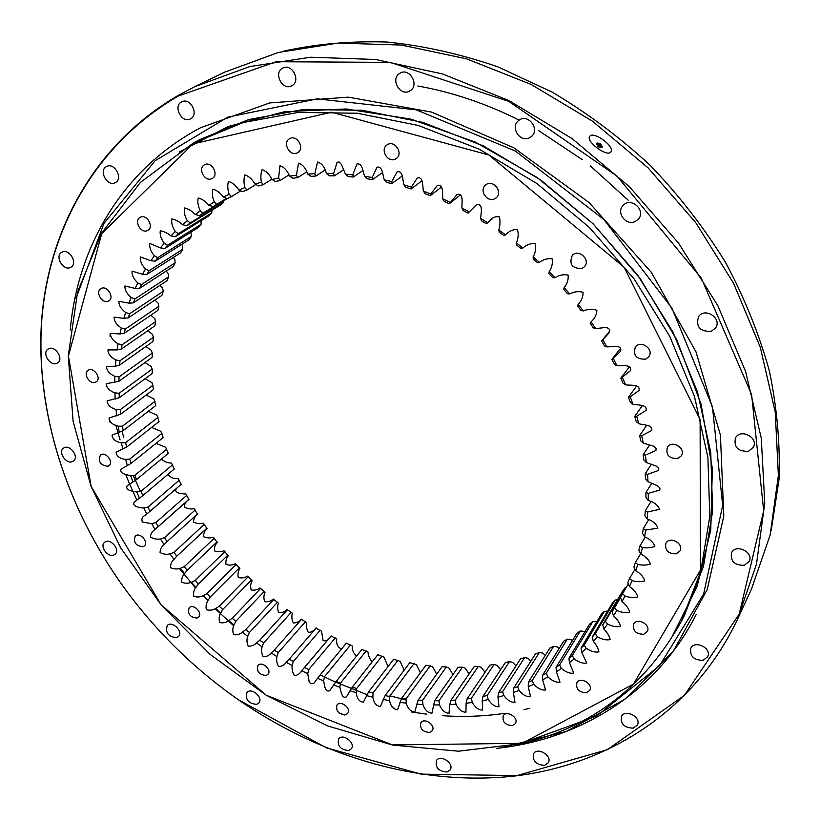<?xml version="1.0" encoding="UTF-8"?>
<svg xmlns="http://www.w3.org/2000/svg" width="820" height="820" viewBox="0 0 820 820"><rect width="100%" height="100%" fill="white"/><g stroke="black" fill="none" stroke-linecap="round" stroke-linejoin="round"><path stroke-width="1.23" d="M193.048 143.869L101.711 233.649L68.429 356.054L91.143 486.414L161.017 604.719L266.151 695.196L392.401 744.919L522.227 743.32L633.491 684.105L700.444 570.115L700.116 419.543L624.204 267.33L488.956 155.031L331.567 112.217L193.048 143.869M578.213 304.363L583.256 310.934L580.98 310.493L577.464 305.911L578.213 304.363C581.575 300.755 583.194 296.727 583.061 292.279C578.582 291.09 574.113 291.633 569.654 293.909L567.512 293.744L563.699 289.368L564.191 287.635C567.255 283.751 568.567 279.558 568.106 275.079C563.606 274.198 559.23 275.069 554.996 277.683L552.998 277.795L548.918 273.654L549.154 271.748C551.891 267.597 552.875 263.281 552.096 258.782C547.596 258.218 543.342 259.417 539.355 262.359L537.53 262.738L533.215 258.843L533.174 256.793C535.573 252.416 536.229 247.988 535.142 243.509C530.663 243.263 526.563 244.77 522.842 248.029L521.192 248.665L516.661 245.047L516.354 242.863C518.404 238.271 518.732 233.761 517.338 229.333C512.9 229.415 508.974 231.23 505.55 234.786L504.105 235.658L499.39 232.347L498.796 230.041C500.138 225.664 500.354 221.277 499.452 216.9C495.331 216.121 491.764 217.71 488.751 221.666L486.362 223.788L481.483 220.795L480.612 218.407C480.848 214.163 483.79 202.386 476.256 204.969L468.066 213.128L463.074 210.473L461.916 208.013C461.66 203.739 464.14 192.433 457.006 194.535L449.35 203.739L444.255 201.433L442.82 198.932C442.144 194.637 444.102 183.741 437.316 185.515L430.838 193.971L430.315 195.662L425.149 193.715L423.448 191.183C422.392 186.919 423.786 176.392 417.329 177.93L411.353 187.083L411.086 188.928L405.88 187.36L403.901 184.818C402.497 180.605 403.368 170.447 397.198 171.8L391.776 181.579L391.765 183.577L386.558 182.368L384.324 179.857C382.612 175.726 382.919 165.906 377.036 167.147L372.218 177.489L372.464 179.611L367.288 178.78L364.808 176.31C362.809 172.272 362.594 162.811 356.966 163.969L352.795 174.814L353.317 177.038L348.192 176.587L345.466 174.168L341.428 164.441L339.111 162.011L337.112 162.257L333.617 173.553L334.406 175.859L329.363 175.777L326.411 173.44C324.812 167.249 321.881 163.436 317.596 162.001L314.798 173.686L315.843 176.054L310.913 176.341L307.746 174.107C305.798 168.192 302.723 164.553 298.521 163.17L296.42 175.193L297.721 177.602L292.935 178.248L289.562 176.126C287.308 170.529 284.109 167.065 279.979 165.753L278.585 178.042L280.143 180.482L275.51 181.476L271.963 179.477C269.421 174.209 266.121 170.939 262.062 169.689C260.77 173.399 260.545 177.571 261.385 182.204L263.179 184.633L258.73 185.966L255.02 184.111C252.242 179.18 248.849 176.115 244.852 174.937C243.673 178.688 243.683 182.921 244.883 187.616L246.922 190.035L242.669 191.685L238.804 189.994C235.822 185.392 232.357 182.542 228.421 181.456C227.355 185.248 227.601 189.512 229.159 194.227L231.435 196.615L227.396 198.583L223.399 197.056C220.242 192.792 216.726 190.168 212.841 189.184C211.888 193.007 212.37 197.282 214.286 201.997L216.777 204.334L212.974 206.589L208.864 205.246C205.574 201.382 202.038 198.963 198.245 197.999C197.323 201.843 198.01 206.127 200.316 210.853L203.011 213.118L199.465 215.66L195.252 214.491C191.859 210.965 188.292 208.782 184.551 207.942C183.741 211.796 184.664 216.06 187.298 220.723L190.189 222.907L186.898 225.705L182.604 224.741C179.129 221.554 175.552 219.596 171.882 218.868C171.175 222.753 172.313 226.986 175.275 231.558L178.35 233.638L175.337 236.683L170.97 235.914C167.444 233.075 163.877 231.342 160.269 230.727C159.664 234.633 160.997 238.804 164.287 243.263L167.526 245.241L164.799 248.511L160.392 247.937L149.752 243.437C149.23 247.353 150.767 251.463 154.365 255.789L157.758 257.644L155.308 261.108L150.87 260.75L140.343 256.926C139.912 260.852 141.635 264.891 145.529 269.052L149.066 270.774L146.903 274.423L142.454 274.269L132.061 271.123C131.723 275.048 133.639 279.005 137.791 282.972L141.46 284.55L139.595 288.363L135.136 288.425L124.927 285.934C124.681 289.88 126.762 293.724 131.169 297.486L134.951 298.91L133.393 302.867L128.945 303.144L118.951 301.299C118.797 305.245 121.032 308.986 125.675 312.512L129.56 313.783L128.289 317.863L123.871 318.344L114.123 317.135C114.062 321.091 116.45 324.71 121.298 327.979L125.265 329.087L124.302 333.268L119.925 333.965L110.454 333.371C110.474 337.338 113.006 340.812 118.039 343.826L122.088 344.759L121.421 349.033L117.096 349.935L107.932 349.935C108.035 353.902 110.69 357.243 115.897 359.959L120.007 360.728L119.628 365.064L115.374 366.171L106.538 366.745C106.723 370.722 109.501 373.92 114.861 376.339L119.013 376.923L118.931 381.31L106.272 383.739C106.528 387.727 109.408 390.771 114.902 392.882L119.095 393.272L119.3 397.7L107.123 400.847C107.44 404.834 110.403 407.724 116.02 409.518L120.232 409.723L120.724 414.161L109.05 418.005C109.419 422.003 112.463 424.739 118.182 426.195L122.416 426.215L123.174 430.643L112.043 435.133C112.453 439.161 115.558 441.724 121.37 442.841L125.603 442.667L126.639 447.084L116.071 452.189C116.512 456.238 119.679 458.646 125.562 459.405L129.785 459.036L131.077 463.423L121.114 469.101C118.828 473.919 127.52 474.678 130.728 475.825L134.931 475.262L136.479 479.597L127.141 485.799C124.804 490.76 133.629 491.18 136.837 492.041L141.009 491.293L142.803 495.567L134.962 501.522C130.062 506.083 140.312 508.031 143.869 508.01L147.989 507.067L150.019 511.26L145.386 515.155C142.27 516.62 141.255 518.916 142.332 522.022L151.772 523.672L155.841 522.535L158.106 526.635L155 529.535C152.192 531.35 150.665 533.851 150.409 537.028C153.617 538.894 156.989 539.55 160.525 538.966L164.533 537.643L167.013 541.651L164.072 544.685C161.438 546.714 160.105 549.338 160.074 552.577C163.334 554.258 166.675 554.689 170.088 553.869L174.035 552.352L176.72 556.237L173.932 559.414C171.493 561.639 170.365 564.396 170.539 567.665C173.85 569.152 177.14 569.367 180.431 568.311L184.295 566.61L187.175 570.361L184.561 573.672C182.317 576.091 181.394 578.951 181.784 582.261C185.115 583.543 188.354 583.543 191.511 582.251L195.283 580.365L198.358 583.983L195.908 587.407C193.879 590.01 193.161 592.973 193.766 596.304C197.107 597.38 200.285 597.165 203.288 595.648L206.958 593.577L210.217 597.042L207.942 600.588C206.127 603.366 205.615 606.421 206.435 609.752C209.787 610.623 212.882 610.193 215.721 608.45L219.288 606.216L222.712 609.506L220.621 613.165C219.022 616.097 218.725 619.233 219.75 622.575C223.091 623.231 226.105 622.585 228.77 620.627L232.234 618.218L235.811 621.334L233.895 625.096C232.521 628.181 232.449 631.38 233.669 634.7C237 635.162 239.911 634.301 242.402 632.138L245.733 629.555L249.464 632.486L247.732 636.33C246.594 639.559 246.738 642.829 248.163 646.119C251.463 646.365 254.261 645.299 256.558 642.941L259.766 640.194L263.62 642.931L262.072 646.857C261.18 650.209 261.539 653.519 263.159 656.779C266.418 656.81 269.103 655.549 271.205 652.986L274.269 650.075L278.257 652.607L276.893 656.605C276.237 660.079 276.811 663.431 278.636 666.639C281.844 666.455 284.386 664.989 286.282 662.252L289.204 659.188L293.293 661.504L292.125 665.563C291.715 669.151 292.514 672.513 294.523 675.67C297.67 675.27 300.079 673.609 301.75 670.698L304.527 667.48L308.709 669.571L307.736 673.691L309.253 682.342C312.041 684.526 314.142 684.034 315.567 680.887L320.179 674.932L324.443 676.787L323.654 680.948C324.402 684.146 324.812 693.054 329.794 690.563L336.118 681.492L340.454 683.111L339.859 687.303C340.894 690.501 341.612 699.265 346.47 696.856L352.282 687.15L356.669 688.513L356.269 692.726C356.925 698.65 359.293 701.797 363.373 702.166L368.621 691.854L373.049 692.961L372.833 697.195C373.848 703.037 376.38 706.133 380.429 706.491L385.082 695.606L389.52 696.436L389.51 700.669C390.873 706.43 393.559 709.464 397.587 709.782L401.605 698.353L406.054 698.917L406.228 703.14C407.919 708.787 410.779 711.75 414.776 712.026L418.118 700.075L422.556 700.362L422.925 704.575C424.944 710.099 427.958 712.98 431.945 713.195L434.579 700.772L438.987 700.772L439.54 704.944C441.877 710.345 445.034 713.123 449.011 713.277L449.76 704.636L450.908 700.403L455.274 700.116L456.002 704.247C458.646 709.495 461.957 712.16 465.924 712.242L466.108 703.263L467.051 698.958L471.356 698.384L472.269 702.453C475.2 707.537 478.644 710.079 482.611 710.079L482.201 700.793L482.939 696.426L487.162 695.565L488.238 699.562C491.446 704.462 495.034 706.871 498.99 706.789L497.965 697.215L498.498 692.808L502.619 691.649L503.869 695.555C507.334 700.259 511.044 702.525 514.991 702.34L513.34 692.521L513.658 688.082L517.666 686.627L519.08 690.44C522.781 694.919 526.604 697.031 530.55 696.764L528.254 686.719L528.357 682.26L532.221 680.508L533.789 684.218C537.715 688.451 541.641 690.389 545.577 690.03L542.625 679.8L542.522 675.342L546.222 673.292L547.934 676.879C552.055 680.846 556.083 682.609 559.999 682.158L556.38 671.775L556.062 667.326L559.599 664.989L561.444 668.433C565.739 672.133 569.838 673.702 573.754 673.169L569.459 662.662L568.926 658.245L572.268 655.621L574.236 658.911C578.684 662.304 582.846 663.687 586.751 663.062L581.769 652.474L581.042 648.097L584.158 645.197L586.239 648.323C590.81 651.408 595.033 652.587 598.918 651.859C598.18 648.241 596.294 644.704 593.249 641.25L592.317 636.925L595.207 633.747L597.39 636.709C602.054 639.457 606.318 640.42 610.182 639.6C609.332 635.92 607.21 632.384 603.827 629.001L602.7 624.758L605.334 621.314L607.61 624.082C612.345 626.5 616.63 627.239 620.473 626.316C619.51 622.575 617.163 619.059 613.442 615.779L612.12 611.628L614.477 607.928L616.824 610.49C621.591 612.56 625.885 613.083 629.698 612.058C628.643 608.266 626.08 604.781 622.001 601.614L620.504 597.575L622.575 593.639L624.973 595.996C629.719 597.678 634.003 597.985 637.796 596.919C636.699 593.044 633.922 589.59 629.463 586.577L627.792 582.661L629.555 578.51L631.995 580.632C636.73 581.964 640.984 582.036 644.745 580.857C643.546 576.921 640.553 573.539 635.756 570.72L633.922 566.938L635.367 562.582L637.827 564.478C642.521 565.451 646.724 565.287 650.444 563.986C649.153 559.988 645.945 556.688 640.82 554.105L638.841 550.486L639.959 545.935L642.419 547.596C647.031 548.201 651.172 547.801 654.842 546.397C653.478 542.327 650.075 539.13 644.622 536.803L642.511 533.359L643.269 528.654L645.729 530.058L657.886 528.162C656.471 524.021 652.874 520.936 647.103 518.906L644.868 515.657L645.278 510.798L647.697 511.957L659.546 509.343C658.06 505.14 654.298 502.188 648.241 500.487L645.904 497.453L645.945 492.471L648.302 493.373L659.782 490.073L659.977 488.105L657.558 485.819L647.984 481.658L645.566 478.839L645.237 473.765L647.523 474.401L658.573 470.424L658.778 468.404L656.277 466.129L646.324 462.5L643.833 459.917L643.136 454.782L645.33 455.151L655.897 450.518L656.123 448.458L653.56 446.182L643.259 443.128L640.717 440.791L639.641 435.615L641.711 435.727L651.746 430.469C652.904 424.442 642.972 425.17 638.77 423.653L636.207 421.562L634.752 416.386L636.689 416.232L646.109 410.4C647.421 404.096 637.13 405.367 632.866 404.178L630.303 402.353L628.479 397.198L630.262 396.788L639.016 390.443C640.522 383.821 629.873 385.656 625.578 384.826L623.026 383.268L620.842 378.174L630.467 370.712C632.24 363.752 621.222 366.14 616.927 365.71L614.416 364.428L611.874 359.416L620.514 351.36C622.646 344.031 611.218 346.921 606.954 346.942L604.504 345.948L601.614 341.038L607.599 334.509C610.9 331.126 610.377 328.758 606.041 327.395L595.709 328.646L593.342 327.928L590.123 323.172L591.107 321.829C594.766 318.519 596.693 314.665 596.878 310.278C592.46 308.791 587.919 309.007 583.256 310.934M591.107 321.829L595.709 328.646M602.823 339.921L606.954 346.942M613.288 358.514L616.927 365.71M622.441 377.518L625.578 384.826M630.262 396.788L632.866 404.178M636.689 416.232L638.77 423.653M641.711 435.727L643.259 443.128M645.33 455.151L646.324 462.5M647.523 474.401L647.984 481.658M648.302 493.373L648.241 500.487M647.697 511.957L647.103 518.906M645.729 530.058L644.622 536.803M642.419 547.596L640.82 554.105M637.827 564.478L635.756 570.72M631.995 580.632L629.463 586.577M624.973 595.996L622.001 601.614M616.824 610.49L613.442 615.779M607.61 624.082L603.827 629.001M597.39 636.709L593.249 641.25M586.239 648.323L581.769 652.474M574.236 658.911L569.459 662.662M561.444 668.433L556.38 671.775M547.934 676.879L542.625 679.8M533.789 684.218L528.254 686.719M519.08 690.44L513.34 692.521M503.869 695.555L497.965 697.215M488.238 699.562L482.201 700.793M472.269 702.453L466.108 703.263M456.002 704.247L449.76 704.636M439.54 704.944L433.226 704.923M422.925 704.575L416.57 704.144M406.228 703.14L399.863 702.32M389.51 700.669L383.155 699.47M372.833 697.195L366.519 695.606M356.269 692.726L349.996 690.778M339.859 687.303L333.668 684.987M323.654 680.948L317.565 678.294M307.736 673.691L301.75 670.698M292.125 665.563L286.282 662.252M276.893 656.605L271.205 652.986M262.072 646.857L256.558 642.941M247.732 636.33L242.402 632.138M233.895 625.096L228.77 620.627M220.621 613.165L215.721 608.45M207.942 600.588L203.288 595.648M195.908 587.407L191.511 582.251M184.561 573.672L180.431 568.311M173.932 559.414L170.088 553.869M164.072 544.685L160.525 538.966M155 529.535L151.772 523.672M146.77 514.007L143.869 508.01M139.41 498.15L136.837 492.041M132.942 482.027L130.728 475.825M127.418 465.678L125.562 459.405M122.856 449.155L121.37 442.841M119.279 432.54L118.182 426.195M116.717 415.863L116.02 409.518M115.2 399.207L114.902 392.882M114.749 382.622L114.861 376.339M115.374 366.171L115.897 359.959M117.096 349.935L118.039 343.826M119.925 333.965L121.298 327.979M123.871 318.344L125.675 312.512M128.945 303.144L131.169 297.486M135.136 288.425L137.791 282.972M142.454 274.269L145.529 269.052M150.87 260.75L154.365 255.789M160.392 247.937L164.287 243.263M170.97 235.914L175.275 231.558M182.604 224.741L187.298 220.723M195.252 214.491L200.316 210.853M208.864 205.246L214.286 201.997M223.399 197.056L229.159 194.227M238.804 189.994L244.883 187.616M255.02 184.111L261.385 182.204M271.963 179.477L278.585 178.042M289.562 176.126L296.42 175.193M307.746 174.107L314.798 173.686M326.411 173.44L333.617 173.553M345.466 174.168L352.795 174.814M364.808 176.31L372.218 177.489M384.324 179.857L391.776 181.579M403.901 184.818L411.353 187.083M423.448 191.183L430.838 193.971M442.82 198.932L450.129 202.232M461.916 208.013L469.081 211.816M480.612 218.407L487.592 222.691M498.796 230.041L505.55 234.786M516.354 242.863L522.842 248.029M533.174 256.793L539.355 262.359M549.154 271.748L554.996 277.683M564.191 287.635L569.654 293.909M581.913 268.499L584.322 266.838C591.169 260.104 578.602 248.234 572.247 255.42C568.875 264.276 572.104 268.632 581.913 268.499M494.603 198.829L496.131 197.866C503.634 192.064 492.758 178.668 485.665 184.982C478.788 190.055 487.018 202.786 494.603 198.829M395.404 159.039L396.193 158.578C403.922 153.729 394.492 139.441 387.122 144.863C379.67 149.363 387.819 163.262 395.404 159.039M297.383 152.817L297.742 152.612C305.296 148.461 296.758 133.998 289.532 138.744C282.029 142.741 290.055 157.071 297.383 152.817M212.062 178.493L212.267 178.391C219.432 174.65 211.263 160.525 204.426 164.851C197.251 168.5 205.154 182.573 212.062 178.493M147.62 230.481L147.866 230.338C154.539 226.791 146.39 213.302 140.056 217.423C133.434 220.867 141.194 234.233 147.62 230.481M108.435 301.063L108.845 300.827C114.995 297.311 106.692 284.612 100.88 288.681C94.874 292.022 102.459 304.425 108.435 301.063M95.643 382.151L96.278 381.782C101.946 378.204 93.367 366.325 88.058 370.414C82.666 373.715 90.046 385.113 95.643 382.151M108.066 466.211L108.957 465.688C114.195 461.978 105.257 450.867 100.399 455.059C97.887 461.721 100.44 465.442 108.066 466.211M143.059 546.704L144.228 546.007C149.096 542.102 139.748 531.688 135.279 536.044C133.148 542.399 135.741 545.956 143.059 546.704M197.128 618.054L198.583 617.152C203.155 613.011 193.315 603.202 189.174 607.774C187.349 613.913 190.004 617.337 197.128 618.054M266.162 675.475L267.935 674.358C272.271 669.899 261.857 660.612 257.982 665.471C256.414 671.477 259.14 674.809 266.162 675.475M345.486 714.804L347.608 713.431C351.76 708.603 340.679 699.768 337.01 704.974C335.657 710.93 338.476 714.21 345.486 714.804M429.711 732.444L432.191 730.784C436.209 725.536 424.381 717.08 420.875 722.686C419.676 728.693 422.618 731.942 429.711 732.444M512.49 725.597L515.339 723.609C519.285 717.869 506.668 709.73 503.254 715.809C502.168 721.948 505.243 725.208 512.49 725.597M586.515 692.695L589.703 690.378C593.68 684.105 580.263 676.182 576.849 682.773C575.814 689.138 579.033 692.449 586.515 692.695M643.751 634.26L647.216 631.646C651.346 624.861 637.222 616.989 633.686 624.082C632.609 630.785 635.961 634.178 643.751 634.26M676.285 553.807L679.893 551.019C684.362 543.793 669.796 535.665 665.922 543.209C664.641 550.353 668.095 553.889 676.285 553.807M677.812 458.534L681.348 455.807C686.412 448.345 671.846 439.489 667.367 447.289C665.655 454.987 669.14 458.739 677.812 458.534M645.576 359.16L648.712 356.833C654.637 349.505 640.727 339.326 635.346 347.044C632.917 355.367 636.33 359.406 645.576 359.16M626.131 587.602L625.158 587.755L622.575 591.138L602.7 624.758M617.439 599.84L615.226 600.004L612.396 603.141L592.317 636.925M607.61 611.207L604.401 611.3L601.347 614.18L581.042 648.097M596.796 621.785L592.757 621.621L589.498 624.225L568.926 658.245M584.988 631.677L580.365 630.918L576.901 633.235L556.062 667.326M572.422 640.574L570.874 639.487L567.276 639.169L563.647 641.22L542.522 675.342M559.158 648.456L557.057 646.816L553.582 646.375L549.8 648.138L528.357 682.26M545.29 655.313L542.697 653.068L539.345 652.525L535.429 653.991L513.658 688.082M530.868 661.125L527.865 658.234L524.626 657.589L520.597 658.778L498.498 692.808M515.975 665.891L512.623 662.324L509.517 661.596L505.386 662.488L482.939 696.426M500.671 669.622L497.033 665.338L494.07 664.518L489.858 665.122L467.051 698.958M485.03 672.297L481.176 667.275L478.357 666.383L474.083 666.711L450.908 700.403M469.112 673.948L465.114 668.146L462.439 667.203L458.124 667.234L434.579 700.772M452.978 674.563L448.919 667.972L446.387 666.967L442.052 666.732L418.118 700.075M436.701 674.183L432.642 666.762L425.908 665.215L401.605 698.353M420.373 672.759L416.355 664.538L409.785 662.693L385.082 695.606M404.127 670.227L400.119 661.32L393.713 659.188L368.621 691.854M388.034 666.578L383.975 657.138L377.764 654.739L352.159 687.303M372.167 661.842C369.687 659.044 368.293 655.764 367.995 652.013L361.928 649.44M356.587 656.041C353.563 653.54 352.108 650.178 352.231 645.965L346.368 643.116L319.718 675.434M341.53 648.979C337.768 647.421 336.169 644.11 336.743 639.036L331.075 635.961L303.871 668.156M330.019 637.212C328.471 640.194 326.155 641.322 323.08 640.594L321.563 631.256L315.885 628.079C314.009 630.785 311.497 632.24 308.361 632.456C306.618 629.329 306.085 626.06 306.752 622.657L301.227 619.172C299.146 621.693 296.522 622.964 293.334 622.964C291.776 619.797 291.448 616.558 292.371 613.257L287.01 609.486C284.735 611.822 281.988 612.899 278.759 612.694C277.406 609.486 277.293 606.287 278.441 603.12L273.275 599.061C270.815 601.214 267.955 602.075 264.706 601.675C263.548 598.436 263.651 595.289 265.024 592.255L260.053 587.94C257.429 589.887 254.477 590.554 251.207 589.939C250.243 586.679 250.561 583.604 252.15 580.714L247.414 576.163C244.616 577.895 241.582 578.346 238.312 577.526C237.554 574.277 238.077 571.274 239.881 568.547L235.381 563.75C232.429 565.267 229.313 565.513 226.053 564.498C225.5 561.249 226.228 558.338 228.247 555.765L223.993 550.763C220.898 552.055 217.73 552.096 214.481 550.876C214.133 547.637 215.065 544.828 217.29 542.44L213.302 537.233C210.074 538.299 206.845 538.125 203.626 536.71C203.493 533.502 204.631 530.796 207.04 528.592L203.339 523.201C199.988 524.041 196.718 523.652 193.54 522.043C193.612 518.875 194.955 516.292 197.548 514.284L194.135 508.728C190.671 509.322 187.38 508.728 184.254 506.924C184.541 503.818 186.068 501.358 188.836 499.554L185.74 493.855C182.337 494.142 172.436 492.984 176.874 488.115M149.465 511.813L181.23 484.343L178.176 478.613C173.717 479.013 170.324 477.578 167.998 474.329M174.25 469.019L171.482 463.074C167.557 463.023 164.205 461.67 161.448 459.026M136.274 479.782L168.295 453.368L165.681 447.289L155.984 443.364M130.995 463.495L163.17 437.572L160.812 431.289L151.597 427.435M126.639 447.084L158.988 421.623L156.897 415.156L148.307 411.302M123.174 430.643L155.769 405.572L153.965 398.93L146.134 395.035M120.724 414.161L153.535 389.469L152.038 382.673L145.037 378.737M119.3 397.7L152.315 373.377L152.161 369.061L151.136 366.458L144.945 362.542M118.931 381.31L152.12 357.366L152.253 353.071L151.28 350.324L145.878 346.511M119.628 365.064L152.981 341.489L153.391 337.245L152.489 334.355L147.846 330.706M121.421 349.033L154.898 325.817L155.595 321.635L154.765 318.601L150.849 315.198M124.302 333.268L157.891 310.411L158.875 306.311L158.137 303.144L154.908 300.048M128.289 317.863L161.95 295.333L163.231 291.346L162.585 288.045L160.033 285.329M133.393 302.867L167.106 280.676L168.674 276.801L168.131 273.378L166.193 271.112M139.595 288.363L173.327 266.479L175.183 262.759L174.762 259.212L173.409 257.459M146.903 274.423L180.625 252.837L182.768 249.27L182.47 245.621L181.661 244.442M155.308 261.108L188.979 239.809L191.409 236.416L190.916 232.142M164.799 248.511L198.378 227.468L201.084 224.28L201.064 220.693M175.337 236.683L208.803 215.885L211.775 212.913L211.878 210.279M186.898 225.705L220.211 205.133L223.45 202.386L223.604 200.808M193.059 143.233L243.273 122.518L298.213 112.412L357.274 113.232L418.354 125.48L479.075 149.127L536.905 183.536L589.375 227.468L634.27 279.128L669.745 336.313L694.509 396.572L707.885 457.416L709.802 516.457L700.71 571.571L681.522 621.027C645.278 686.073 592.306 726.879 522.627 743.453L458.441 751.212L392.626 745.052L327.795 725.977L266.244 695.257L210.022 654.309L160.986 604.678L120.796 548.047L91.03 486.25L73.103 421.357L68.285 355.716L77.582 291.992L101.608 233.157L140.363 182.45L193.059 143.233M681.522 621.027L684.372 615.502L703.519 566.21L712.611 511.301L710.755 452.517L697.492 391.96L672.892 331.997L637.652 275.12L593.024 223.747L540.851 180.092L483.328 145.898L422.925 122.416L362.132 110.269L303.318 109.501L248.583 119.607L199.649 139.666L194.186 142.618M338.906 712.836L344.492 714.968M322.086 675.762L335.554 682.199M529.505 708.316L523.949 709.649M504.843 713.287C484.394 716.362 463.618 717.162 442.533 715.696M426.82 714.199L411.425 711.955M233.72 625.803L215.137 608.676M195.58 588.053L179.344 568.455M136.807 499.964L129.601 484.066M129.509 483.851L125.644 474.37M109.798 421.91L108.988 418.046M629.565 366.591L620.842 378.174M636.689 385.892L628.479 397.198M642.285 405.654L634.752 416.386M646.621 425.365L639.641 435.615M649.655 444.922L643.136 454.782M651.377 464.233L645.237 473.765M651.787 483.205L645.945 492.471M650.885 501.737L645.278 510.798M648.692 519.757L643.269 528.654M645.227 537.172L639.959 545.935M640.625 553.746L635.367 562.582M635.028 569.264L629.555 578.51M628.294 583.942L622.575 593.639M620.525 597.667L614.477 607.928M621.457 595.781L612.12 611.628M625.158 587.755L605.334 621.314M615.226 600.004L595.207 633.747M604.401 611.3L584.158 645.197M592.757 621.621L572.268 655.621M580.365 630.918L559.599 664.989M567.276 639.169L546.222 673.292M553.582 646.375L532.221 680.508M539.345 652.525L517.666 686.627M524.626 657.589L502.619 691.649M509.517 661.596L487.162 695.565M494.07 664.518L471.356 698.384M478.357 666.383L455.274 700.116M462.439 667.203L438.987 700.772M446.387 666.967L422.556 700.362M430.254 665.717L406.054 698.917M414.12 663.462L389.52 696.436M398.028 660.223L373.049 692.961M382.038 656.031L356.669 688.513M377.764 654.739L352.282 687.15M366.222 650.895L340.454 683.111M361.989 649.358L336.118 681.492M350.611 644.858L324.443 676.787M346.45 643.085L320.179 674.932M335.267 637.939L308.709 669.571M331.188 635.941L304.527 667.48M320.241 630.18L293.293 661.504M316.253 627.956L289.204 659.188M305.583 621.611L278.257 652.607M301.709 619.172L274.269 650.075M291.336 612.253L263.62 642.931M287.584 609.608L259.766 640.194M277.56 602.157L249.464 632.486M273.931 599.317L245.733 629.555M264.286 591.353L235.811 621.334M260.801 588.329L232.234 618.218M251.555 579.883L222.712 609.506M248.234 576.685L219.288 606.216M239.43 567.768L210.217 597.042M236.262 564.416L206.958 593.577M227.929 555.078L198.358 583.983M224.946 551.563L195.283 580.365M217.095 541.835L187.175 570.361M214.307 538.176L184.295 566.61M206.978 528.08L176.72 556.237M204.385 524.298L174.035 552.352M197.61 513.873L167.013 541.651M195.221 509.978L164.533 537.643M189.03 499.247L158.106 526.635M186.847 495.249L155.841 522.535M181.261 484.251L150.019 511.26M179.313 480.161L147.989 507.067M174.332 468.948L142.803 495.567M172.62 464.776L141.009 491.293M168.295 453.368L136.479 479.597M166.829 449.134L134.931 475.262M163.17 437.572L131.077 463.423M161.95 433.298L129.785 459.036M158.024 417.308L125.603 442.667M155.062 401.236L122.416 426.215M153.104 385.133L120.232 409.723M152.161 369.061L119.095 393.272M152.253 353.071L119.013 376.923M153.391 337.245L120.007 360.728M155.595 321.635L122.088 344.759M158.875 306.311L125.265 329.087M163.231 291.346L129.56 313.783M168.674 276.801L134.951 298.91M175.183 262.759L141.46 284.55M182.768 249.27L149.066 270.774M191.409 236.416L157.758 257.644M201.084 224.28L167.526 245.241M211.775 212.913L178.35 233.638M223.45 202.386L190.189 222.907M227.273 198.542L199.465 215.66M226.894 198.43L203.011 213.118M226.566 198.317L216.777 204.334M240.752 190.875L231.435 196.615M255.819 184.52L246.922 190.035M271.809 179.252L263.179 184.633M288.876 174.967L280.143 180.482M306.608 171.923L297.721 177.602M324.915 170.15L315.843 176.054M343.713 169.678L334.406 175.859M362.911 170.509L353.317 177.038M382.428 172.651L372.464 179.611M402.159 176.095L391.765 183.577M422.003 180.8L411.086 188.928M441.693 186.888L430.315 195.662M123.687 587.161C155.646 631.062 193.868 668.587 238.353 699.726L326.319 747.799L421.07 774.141L517.01 775.587L607.405 749.664L684.362 695.36L739.22 614.088L763.666 510.798L751.612 394.574L701.325 278.185L617.009 176.115L508.748 101.352L390.34 62.402L276.176 61.705L178.186 96.063C94.812 144.638 48.39 230.338 41.656 321.512C35.68 413.157 67.096 508.441 123.687 587.161L123.635 587.099C66.994 508.308 35.547 412.931 41.533 321.173C48.257 229.897 94.73 144.084 178.196 95.427L194.811 86.653L249.7 66.594L310.555 57.215L375.55 59.491L442.482 73.944L508.851 100.511L572.011 138.539L629.381 186.724L678.611 243.191L717.807 305.645L745.595 371.501L761.278 438.157L764.752 503.101L756.501 564.119L737.467 619.366C694.222 710.878 608.286 764.875 514.653 776.038C420.455 786.472 320.825 756.737 238.425 699.778L235.75 697.902M737.467 619.366L751.356 589.375L770.123 535.142L778.375 475.426L775.238 412.019L760.242 347.106L733.469 283.074L695.626 222.476L647.995 167.762L592.409 121.145L531.114 84.429L466.611 58.845L401.421 45.049L337.973 43.081L278.421 52.449L224.536 72.201L194.811 86.653M610.562 152.264C606.431 156.999 585.5 140.968 589.734 136.376C593.301 130.503 615.451 146.749 610.818 151.977L610.562 152.264M635.049 221.584L638.155 219.391C646.713 210.822 631.195 196.339 623.179 205.42C615.789 212.37 625.855 226.053 635.049 221.584M529.443 137.791L531.114 136.745C540.749 129.724 527.998 112.76 518.804 120.407C509.753 126.649 519.778 142.987 529.443 137.791M409.518 91.123L410.041 90.825C419.953 85.28 409.436 67.035 399.883 73.267C389.992 78.566 399.822 96.729 409.518 91.123M190.629 118.777C199.311 114.492 190.25 97.098 181.763 101.834C172.62 105.872 181.804 123.84 190.445 118.879L190.629 118.777M115.374 182.593C123.523 178.647 114.369 161.981 106.538 166.552C98.174 170.427 107.461 187.339 115.333 182.614L115.374 182.593M70.643 267.351L70.879 267.217C78.361 263.312 68.88 247.712 61.777 252.283C54.315 256.086 63.447 271.574 70.643 267.351M57.021 363.229L57.595 362.901C64.401 358.863 54.489 344.431 48.083 349.084C41.502 352.877 50.358 366.868 57.021 363.229M72.529 461.537L73.462 460.994C79.694 456.76 69.28 443.394 63.488 448.202C57.677 452.025 66.266 464.663 72.529 461.537M113.785 555.027L115.087 554.248C120.827 549.749 109.859 537.326 104.581 542.358C99.435 546.243 107.768 557.702 113.785 555.027M176.669 637.673L178.37 636.638C183.711 631.8 172.087 620.197 167.249 625.527C165.148 632.722 168.284 636.781 176.669 637.673M256.65 704.359L258.782 703.027C263.804 697.789 251.412 686.873 246.933 692.572C245.159 699.593 248.409 703.519 256.65 704.359M348.715 750.515L351.308 748.834C356.075 743.115 342.78 732.793 338.598 738.963C337.102 745.913 340.474 749.767 348.715 750.515M447.043 772.009L450.129 769.939C454.7 763.625 440.391 753.846 436.435 760.56C435.164 767.571 438.7 771.384 447.043 772.009M544.664 765.337L548.272 762.795C552.731 755.814 537.284 746.497 533.492 753.857C532.395 761.032 536.116 764.865 544.664 765.337M633.235 728.129L637.355 725.085C641.783 717.356 625.168 708.439 621.437 716.516C620.453 723.978 624.379 727.852 633.235 728.129M703.13 660.295L707.691 656.738C712.242 648.251 694.56 639.559 690.737 648.374C689.733 656.277 693.874 660.254 703.13 660.295M744.375 565.267L749.203 561.362C754.144 552.178 735.704 543.322 731.501 552.834C730.302 561.331 734.587 565.472 744.375 565.267M748.516 451.256L753.303 447.361C759.043 437.736 740.47 427.989 735.448 437.952C733.695 447.238 738.051 451.676 748.516 451.256M291.848 85.731C301.35 81.098 291.981 62.832 282.767 68.101C272.947 72.621 282.51 91.276 291.787 85.762L291.848 85.731M711.288 331.3L715.542 328C722.584 318.498 704.913 306.782 698.517 316.694C695.708 326.934 699.972 331.803 711.288 331.3M628.212 200.193L590.4 165.958L628.212 200.193M582.477 159.777L538.72 130.667L582.477 159.777M519.173 120.13C485.911 103.494 452.127 92.117 417.81 85.998C452.127 92.117 485.911 103.494 519.173 120.13M771.251 530.243L779 479.638C780.281 444.276 777.073 408.093 769.406 371.091C759.135 334.047 744.468 297.752 725.423 262.215C704.011 227.581 678.96 195.324 650.291 165.425C619.869 137.309 587.14 112.863 552.116 92.096L497.935 66.881C460.891 54.089 423.991 45.817 387.235 42.045C351.001 40.846 316.356 43.901 283.289 51.229M179.324 151.987L228.37 126.454L284.653 111.684L346.265 108.978L410.799 119.095L475.436 142.157L537.182 177.52L593.024 223.747L640.287 278.738L676.787 339.808L701.038 404.014L712.344 468.353L710.776 530.007L697.051 586.556L672.42 636.064M75.87 298.716L103.986 223.347L155.205 160.659L227.724 117.178L317.176 98.861L416.314 109.849L515.472 151.105L603.94 219.555L671.918 308.105L712.477 406.945L722.676 505.427L703.642 594.039L659.577 665.697L596.468 716.137L520.813 743.658M70.243 330.07C77.541 246.635 122.559 168.982 200.633 127.694L269.698 102.93L348.285 97.139L431.627 112.104L513.966 147.877L589.108 202.56L651.316 272.332L696.006 351.882L720.421 435.123L723.804 516.077L707.229 589.518L673.179 651.439L624.994 699.183L566.394 731.399L501.061 747.717M599.779 149.896L599.543 149.178M595.709 146.339L594.971 146.329M597.534 142.977L596.417 143.541L597.975 146.8L602.013 147.692L602.228 146.452L597.534 142.977L598.846 145.714L602.228 146.452M336.374 682.383L367.032 694.673M115.815 425.088L120.038 439.827M133.168 475.456L140.415 491.344M389.951 695.872L406.146 699.88M110.146 333.648L110.054 336.251M121.985 431.279L123.769 437.439M601.747 340.823L609.947 330.778M611.925 359.344L620.72 348.121M393.713 659.198L368.6 691.885M361.948 649.389L335.841 681.799M330.942 636.156L304.271 667.716M157.378 527.403L189.01 499.37M157.45 527.342L188.979 499.4M142.434 495.915L174.311 469.009M460.666 194.678L449.38 203.719M492.02 218.96L486.67 223.614M696.313 614.303C656.482 693.125 579.699 739.568 496.387 748.414M602.044 146.77C601.449 144.187 599.861 143.008 597.288 143.244"/></g></svg>
